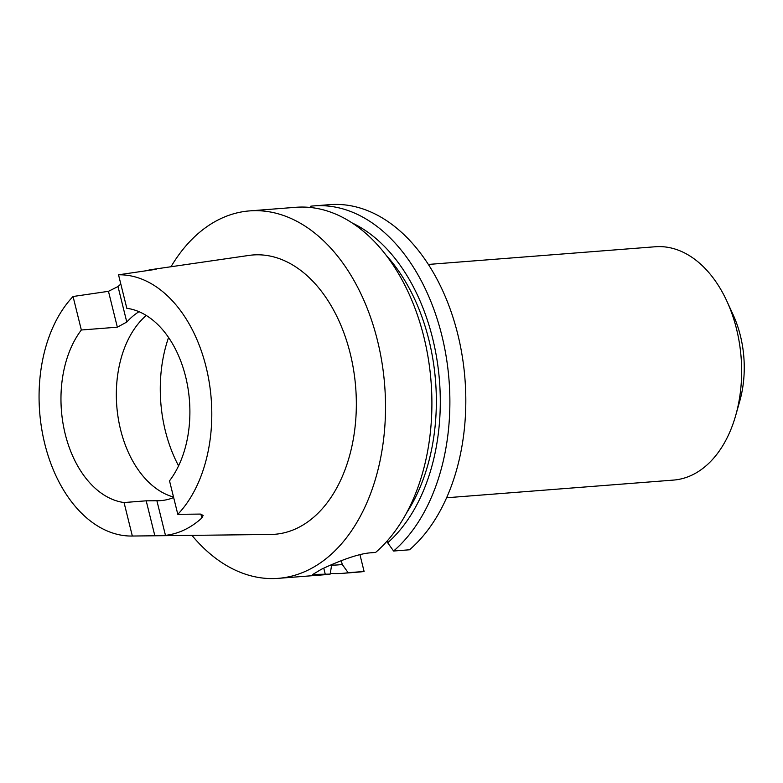 <?xml version="1.0" encoding="UTF-8"?>
<svg xmlns="http://www.w3.org/2000/svg" width="783" height="783" viewBox="0 0 783 783"><rect width="100%" height="100%" fill="white"/><g stroke="black" fill="none" stroke-linecap="round" stroke-linejoin="round"><path stroke-width="1.17" d="M191.933 535.357A184.289 121.14 -94.5 0 0 278.2 578.353A184.289 121.14 -94.5 0 0 307.386 570.435A184.289 121.14 -94.5 0 0 381.967 362.578A184.289 121.14 -94.5 0 0 249.562 210.901L295.954 207.289A184.289 121.14 -94.5 0 1 424.826 340.918A184.289 121.14 -94.5 0 1 375.615 552.426L370.76 552.808C356.187 553.728 333.069 563.701 321.236 569.358L312.75 574.468L330.181 574.105L331.708 564.612M446.574 497.763L673.507 480.087A117.019 76.93 -94.5 0 0 692.045 475.056A117.019 76.93 -94.5 0 0 735.766 415.235L739.808 400.916A88.459 58.148 -94.5 0 0 733.094 314.688L726.878 301.171A117.019 76.93 -94.5 0 0 655.322 246.753L428.389 264.439M735.766 415.235A117.019 76.93 -94.5 0 0 726.878 301.171M146.274 315.461A97.669 64.206 -94.5 0 0 117.979 416.566A97.669 64.206 -94.5 0 0 173.523 497.029M249.562 210.901A184.289 121.14 -94.5 0 0 220.375 218.829A184.289 121.14 -94.5 0 0 170.997 266.739M173.65 497.548A97.669 64.206 85.5 0 1 160.711 500.631A97.669 64.206 85.5 0 1 156.903 500.758L165.467 535.357A132.699 87.236 -94.5 0 0 184.445 529.856A132.699 87.236 -94.5 0 0 201.857 517.994L200.888 514.088M73.054 296.503L81.344 329.995L117.342 327.186L108.465 291.315L73.054 296.503A130.849 86.022 -94.5 0 0 44.7 443.54A130.849 86.022 -94.5 0 0 131.838 536.042L270.742 534.466A140.088 92.091 -94.5 0 0 296.953 528.271A140.088 92.091 -94.5 0 0 353.133 367.266A140.088 92.091 -94.5 0 0 248.994 255.415L152.763 269.391A133.619 87.843 -94.5 0 0 146.088 270.761M154.486 269.528L154.398 269.176A133.619 87.843 -94.5 0 0 152.763 269.391M153.938 269.616C156.943 269.088 157.099 268.941 154.398 269.176C157.099 268.941 156.943 269.088 153.938 269.616L118.527 274.804L126.817 308.296A97.669 64.206 -94.5 0 1 185.63 376.692A97.669 64.206 -94.5 0 1 169.519 480.84L177.81 514.333A130.849 86.022 -94.5 0 0 206.076 366.933A130.849 86.022 -94.5 0 0 118.527 274.804M177.81 514.333L200.321 514.079L203.159 515.4L201.857 517.994M165.467 535.357L154.848 535.778L146.196 500.817L156.903 500.758M146.196 500.817L124.047 502.539L132.337 536.032L154.848 535.778M81.344 329.995A97.669 64.206 -94.5 0 0 65.234 434.144A97.669 64.206 -94.5 0 0 124.047 502.539M108.465 291.315L118.008 286.539L126.787 322.048L117.342 327.186M126.787 322.048A97.669 64.206 85.5 0 1 139.022 311.693M131.838 536.042A130.849 86.022 -94.5 0 0 132.337 536.032M120.827 284.092A133.619 87.843 -94.5 0 0 118.008 286.539M278.2 578.353L324.583 574.742A184.289 121.14 -94.5 0 0 330.181 574.105M331.835 565.13A175.519 115.385 -94.5 0 0 342.249 564.455L348.171 572.706L364.095 571.463L359.935 554.638M341.31 560.667L342.249 564.455M330.328 573.352A184.289 121.14 -94.5 0 0 342.572 573.342A184.289 121.14 -94.5 0 0 348.171 572.706M342.572 573.342L358.497 572.099A184.289 121.14 -94.5 0 0 364.095 571.463M406.387 513.198A169.539 111.45 -94.5 0 0 386.293 255.424M393.595 551.026A184.289 121.14 -94.5 0 0 442.806 339.519A184.289 121.14 -94.5 0 0 313.934 205.89L329.868 204.647A184.289 121.14 -94.5 0 1 458.74 338.276A184.289 121.14 -94.5 0 1 409.529 549.783L393.595 551.026L387.683 542.785L387.223 540.926M387.683 542.785A175.519 115.385 -94.5 0 0 438.676 372.356A175.519 115.385 -94.5 0 0 352.34 223.038M313.934 205.89A184.289 121.14 -94.5 0 0 310.802 206.193L310.557 207.485M168.57 337.483A116.099 76.323 -94.5 0 0 178.573 465.846M325.327 574.487L323.761 568.164"/></g></svg>
